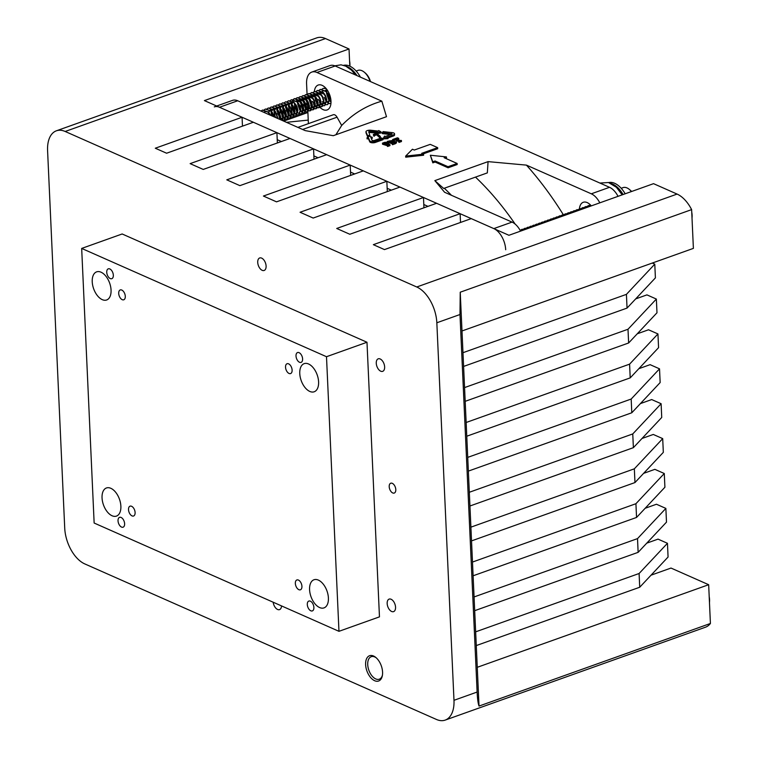 <?xml version="1.0" encoding="UTF-8"?>
<svg xmlns="http://www.w3.org/2000/svg" width="758" height="758" viewBox="0 0 758 758"><rect width="100%" height="100%" fill="white"/><g stroke="black" fill="none" stroke-linecap="round" stroke-linejoin="round"><path stroke-width="1.14" d="M370.103 81.409A13.663 7.76 -109.6 0 0 369.629 80.083A13.663 7.76 -109.6 0 0 364.257 72.162L365.148 72.891A12.299 6.983 70.4 0 1 369.98 80.016A12.299 6.983 70.4 0 1 370.52 81.599M364.257 72.162A13.663 7.76 -109.6 0 0 357.937 70.399L356.137 71.044M260.686 110.924L264.533 112.629M261.339 110.801L262.514 110.09L268.048 112.212L270.028 115.055M264.239 109.768L265.404 109.057L270.938 111.18L274.036 116.836M267.129 108.735L268.294 108.024L273.827 110.147L276.158 113.691L277.371 118.305M270.019 107.702L271.184 106.992L276.717 109.114L279.048 112.658L280.214 116.732L280.138 119.527M271.203 113.207L271.127 111.729M272.908 106.67L274.083 105.959L279.617 108.081L281.938 111.625L283.104 115.699L282.194 120.437M274.093 112.175L274.017 110.696M275.808 105.637L276.973 104.926L282.507 107.049L284.837 110.602L285.993 114.666L284.222 120.086L282.639 120.209M282.412 120.143L280.574 118.987M279.92 118.314L279.01 117.083M276.992 111.142L276.907 109.664M278.698 104.604L279.863 103.893L285.396 106.016L287.727 109.569L288.893 113.634L287.111 119.053L285.529 119.177M285.302 119.11L283.464 117.964M282.819 117.282L281.91 116.05M279.882 110.109L279.806 108.631M281.588 103.571L282.762 102.861L288.286 104.983L290.617 108.536L291.783 112.601L290.011 118.021L288.419 118.144M288.192 118.077L286.353 116.931M285.709 116.249L284.8 115.017M282.772 109.076L282.696 107.598M284.487 102.538L285.652 101.828L291.186 103.95L293.507 107.503L294.673 111.568L292.901 116.988L291.309 117.111M291.091 117.045L289.253 115.898M288.599 115.216L287.689 113.984M285.662 108.043L285.586 106.565M287.377 101.506L288.542 100.795L294.076 102.917L296.406 106.471L297.562 110.545L295.791 115.955L294.208 116.078M293.981 116.012L292.143 114.865M291.498 114.183L290.589 112.951M288.561 107.011L288.476 105.533M290.267 100.473L291.432 99.762L296.965 101.885L299.296 105.438L300.462 109.512L298.68 114.922L297.098 115.045M296.871 114.979L295.033 113.833M294.388 113.15L293.479 111.919M291.451 105.978L291.375 104.5M293.156 99.45L294.331 98.73L299.865 100.852L302.186 104.405L303.352 108.479L301.58 113.889L299.988 114.013M299.761 113.946L297.922 112.8M297.278 112.118L296.369 110.886M296.056 98.417L297.221 97.697L302.755 99.819L305.076 103.372L306.241 107.447L304.47 112.857L302.887 112.98M298.946 97.384L300.111 96.664L305.645 98.786L307.975 102.339L309.141 106.414L307.36 111.824L305.777 111.947M305.55 111.881L303.712 110.734M303.067 110.062L302.158 108.83M301.836 96.351L303.001 95.631L308.534 97.754L310.865 101.307L312.031 105.381L310.249 110.791L308.667 110.914M308.44 110.848L306.602 109.702M305.957 109.029L305.048 107.797M304.725 95.319L305.9 94.598L311.434 96.721L313.755 100.274L314.921 104.348L313.149 109.758L311.557 109.882M311.33 109.815L309.491 108.669M308.847 107.996L307.938 106.764M307.625 94.286L308.79 93.566L314.324 95.688L316.654 99.241L317.81 103.315L316.039 108.726L314.456 108.849M314.229 108.782L312.391 107.636M311.737 106.963L310.827 105.732M310.515 93.253L311.68 92.533L317.214 94.655L319.544 98.208L320.71 102.283L318.929 107.693L317.346 107.816M317.119 107.75L315.281 106.603M314.636 105.93L313.727 104.699M313.405 92.22L314.579 91.5L320.103 93.622L322.434 97.176L323.6 101.25L321.828 106.66L320.236 106.783M320.009 106.726L318.171 105.57M317.526 104.898L316.617 103.666M316.304 91.187L317.469 90.467L323.003 92.59L325.324 96.143L326.49 100.217L324.718 105.627L323.126 105.75M322.908 105.694L321.07 104.538M320.416 103.865L319.506 102.633M319.194 90.155L320.359 89.435L325.893 91.557L328.223 95.11L329.379 99.184L327.608 104.595L326.025 104.718M325.798 104.661L323.96 103.505M323.315 102.832L322.406 101.6M322.084 89.122L323.249 88.402L326.167 88.601M330.952 103.287L328.915 103.685M326.67 91.907L327.352 90.183M330.971 100.786L329.815 100.511M327.342 90.174L325.514 90.174L327.172 89.927M327.551 93.111L328.773 95.034L329.739 98.995M329.455 100.643L328.422 101.743L326.925 101.544M320.88 93.973L321.572 92.239M322.283 91.462L322.984 91.074M324.661 94.144L326.85 100.028M326.556 101.676L325.533 102.775L324.026 102.567M321.771 95.176L323.95 101.06M323.666 102.709L322.633 103.808L321.136 103.6M320.606 103.24L318.256 99.345M318.881 96.209L321.06 102.093M320.776 103.742L319.743 104.841L318.246 104.632M317.706 104.272L315.366 100.378M312.201 97.062L312.893 95.337M313.604 94.561L314.305 94.172M315.982 97.242L318.171 103.126M317.886 104.775L316.853 105.874L315.356 105.665M314.816 105.305L312.476 101.411M313.092 98.275L315.281 104.159M314.987 105.807L313.964 106.906L312.457 106.698M310.202 99.307L312.381 105.191M312.097 106.84L311.064 107.939L309.567 107.731M303.532 100.16L304.214 98.436M304.924 97.659L305.626 97.27M307.312 100.34L309.491 106.224M309.207 107.873L308.174 108.972L306.677 108.764M306.137 108.403L303.797 104.509M300.632 101.193L301.324 99.469M302.035 98.692L305.692 98.843M304.413 101.373L306.602 107.257M306.317 108.906L305.284 110.005L303.778 109.796M303.247 109.436L300.907 105.542M297.742 102.226L298.425 100.501M299.145 99.724L302.802 99.876M301.523 102.406L303.702 108.29M303.418 109.938L302.395 111.038L300.888 110.829M297.458 111.492L295.118 107.608L294.748 103.903M296.946 100.369L299.912 100.909M298.633 103.439L300.812 109.323M294.568 112.525L292.228 108.64L291.858 104.936M291.953 104.291L292.645 102.567M293.355 101.79L294.057 101.401M295.734 104.471L296.956 106.385L297.922 110.355M297.638 112.004L296.245 113.226L297.562 110.478M291.678 113.558L289.338 109.673L288.969 105.968M289.063 105.324L289.755 103.6M290.466 102.823L291.167 102.434M292.844 105.504L295.033 111.388M294.739 113.037L293.716 114.126L292.209 113.927M288.789 114.591L286.439 110.706L286.069 107.001M286.173 106.357L286.856 104.632M287.576 103.846L288.277 103.467M289.954 106.537L292.133 112.421M291.849 114.07L290.816 115.159L289.319 114.96M283.284 107.39L283.966 105.665M284.676 104.879L285.378 104.5M287.064 107.57L289.243 113.454M288.959 115.102L287.926 116.192L286.429 115.993M280.384 108.422L281.076 106.698M281.786 105.912L282.488 105.533M284.165 108.602L286.353 114.486M286.069 116.135L285.036 117.225L283.539 117.026M280.109 117.689L277.769 113.804L277.39 110.1M277.494 109.455L278.186 107.731M278.897 106.944L279.598 106.565M281.275 109.635L283.464 115.519M283.17 117.168L282.147 118.257L280.64 118.058M274.87 114.837L274.5 111.132M274.604 110.488L275.287 108.764M276.007 107.977L276.708 107.598M278.385 110.668L280.564 116.543M280.28 118.201L279.427 119.214M271.999 115.927L271.61 112.165M271.705 111.521L272.397 109.796M273.107 109.01L273.809 108.631M275.495 111.701L277.674 117.575M268.815 112.554L269.507 110.829M270.218 110.043L270.919 109.664M272.596 112.734L274.642 117.102M264.438 112.108L265.129 111.72M269.706 113.766L270.767 115.387M268.559 112.25L269.279 110.763M277.314 117.708L277.286 118.267M271.544 115.728L271.307 111.881M271.449 111.218L272.169 109.73M280.204 116.675L279.332 119.177M275.713 117.575L274.51 114.96L274.197 110.848M274.349 110.185L275.059 108.697M282.147 118.257L280.631 118.352M277.239 109.152L277.959 107.664M285.993 114.61L284.8 117.31L283.52 117.319M280.299 112.904L279.986 108.782M280.128 108.119L280.848 106.632M288.883 113.577L287.926 116.192M285.813 115.965L283.189 111.871L282.876 107.75M283.028 107.086L283.738 105.599M291.773 112.544L290.579 115.244L289.31 115.254M285.918 106.054L286.638 104.566M294.663 111.511L293.469 114.212L292.2 114.221M291.593 113.899L288.978 109.806L288.656 105.684M288.807 105.03L289.528 103.533M294.483 112.866L291.868 108.773L291.555 104.651M291.697 103.998L292.417 102.501M297.382 111.833L294.758 107.74L294.445 103.619M296.586 100.501L301.163 102.538M303.342 108.413L302.148 111.113L300.879 111.123M297.487 101.932L298.207 100.435M299.059 99.658L304.053 101.506M306.241 107.38L305.038 110.081L303.769 110.09M303.162 109.768L300.547 105.675M300.376 100.899L301.097 99.402M301.959 98.625L306.943 100.473M309.131 106.357L307.938 109.048L306.668 109.057M306.052 108.735L303.437 104.642M303.266 99.867L303.986 98.369M304.849 97.593L309.842 99.44M312.021 105.324L310.827 108.015L309.558 108.024M308.951 107.702L306.327 103.609M306.166 98.834L306.876 97.346M307.739 96.56L312.732 98.407M314.911 104.291L313.717 106.982L312.448 106.992M309.056 97.801L309.776 96.313M310.638 95.527L315.622 97.375M317.81 103.259L316.617 105.949L315.337 105.959M311.945 96.768L312.666 95.281M313.528 94.494L318.521 96.342M320.7 102.226L319.506 104.917L318.237 104.926M316.835 93.272L321.411 95.309M323.59 101.193L322.396 103.884L321.127 103.893M319.734 92.239L324.301 94.276M326.48 100.16L325.286 102.851L324.017 102.861M329.379 99.127L328.186 101.818L326.906 101.828M330.952 100.842L329.806 100.795M326.414 91.604L327.124 90.117M328.546 99.402L326.518 93.461M326.461 91.443L326.641 90.031M326.67 89.899L326.793 89.397M331.009 102.017L329.787 101.004M330.943 103.391L329.048 103.495M328.82 103.41L326.897 102.036M325.656 100.435L324.234 97.337M323.439 88.345L325.855 88.231M320.549 89.378L326.253 91.434L328.584 94.987L329.749 99.052L327.608 104.595M317.649 90.41L323.363 92.467L325.694 96.01L326.85 100.084L324.718 105.627M314.76 91.443L320.473 93.499L322.794 97.043L323.96 101.117L322.188 106.537L320.369 106.594M320.141 106.508L318.218 105.135M316.977 103.533L315.555 100.435M311.87 92.476L317.574 94.532L319.904 98.076L321.07 102.15L319.289 107.57L317.479 107.627M317.242 107.541L315.328 106.167M314.087 104.566L312.666 101.468M311.197 105.599L309.169 99.658M308.97 93.509L314.684 95.565L317.015 99.108L318.18 103.183L316.399 108.602L314.589 108.659M314.352 108.574L312.438 107.2M308.298 106.632L306.279 100.691M306.08 94.542L311.794 96.598L314.115 100.141L315.281 104.216L313.509 109.635L311.699 109.692M311.462 109.607L309.539 108.233M305.408 107.664L303.38 101.724M303.191 95.574L308.904 97.63L311.225 101.174L312.391 105.248L310.619 110.659L308.8 110.725M308.572 110.64L306.649 109.266M302.518 108.697L300.49 102.756M300.301 96.607L306.005 98.663L308.335 102.207L309.501 106.281L307.72 111.691L305.91 111.758M305.673 111.672L303.759 110.289M299.628 109.73L297.6 103.789M297.401 97.64L303.115 99.696L305.446 103.24L306.602 107.314L304.83 112.724L303.02 112.79M302.783 112.705L300.869 111.322M296.729 110.763L294.701 104.822M293.374 99.459L294.691 98.597L300.225 100.719L302.546 104.272L303.712 108.347L301.94 113.757L300.13 113.823M293.839 111.796L291.811 105.855M291.745 103.837L291.925 102.425M291.953 102.283L292.218 101.383M292.323 101.108L293.223 99.62M291.622 99.705L297.326 101.752L299.656 105.305L300.822 109.379L299.04 114.79L297.231 114.856M297.003 114.771L295.08 113.387M288.732 100.738L294.436 102.785L296.766 106.338L297.932 110.412L296.151 115.822L294.341 115.889M294.104 115.803L292.19 114.42M290.949 112.828L289.518 109.721M288.049 113.861L286.031 107.92M285.832 101.771L291.546 103.818L293.877 107.371L295.033 111.445L293.261 116.855L291.451 116.912M291.214 116.836L289.291 115.453M285.16 114.894L283.132 108.944M282.942 102.804L288.656 104.85L290.977 108.403L292.143 112.478L290.371 117.888L288.552 117.945M288.324 117.869L286.401 116.486M282.27 115.927L280.242 109.976M280.053 103.837L285.757 105.883L288.087 109.436L289.253 113.51L287.471 118.921L285.662 118.978M285.425 118.892L283.511 117.518M279.38 116.959L277.352 111.009M277.153 104.869L282.867 106.916L285.197 110.469L286.363 114.543L284.582 119.953L282.772 120.01M282.535 119.925L280.621 118.551M275.059 114.884L274.462 112.042M274.263 105.893L279.977 107.949L282.298 111.502L283.464 115.576L282.364 120.513M272.198 116.021L271.563 113.075M271.373 106.925L277.087 108.981L279.408 112.535L280.574 116.609L280.441 119.669M268.484 107.958L274.188 110.014L276.518 113.567L277.741 118.475M265.584 108.991L271.298 111.047L274.491 117.026M262.694 110.024L268.408 112.08L270.578 115.301M260.515 110.848L265.433 113.027M631.433 191.556A13.663 7.76 -109.6 0 0 629.33 189.396L630.211 190.135A12.299 6.983 70.4 0 1 631.613 191.49M629.33 189.396A13.663 7.76 -109.6 0 0 623.01 187.633L621.2 188.278M520.045 230.195L522.006 230.612M520.737 230.062L521.902 229.352L524.896 229.579M523.626 229.03L524.792 228.319L527.786 228.546M526.516 227.997L527.682 227.286L530.685 227.514M529.406 226.964L530.581 226.254L533.575 226.481M532.305 225.931L533.471 225.221L536.465 225.448M535.195 224.908L536.361 224.188L539.364 224.415M538.085 223.875L539.26 223.155L542.254 223.383M540.985 222.843L542.15 222.122L545.144 222.35M543.874 221.81L545.04 221.09L548.034 221.317M546.764 220.777L547.93 220.057L550.933 220.284M549.654 219.744L550.829 219.034L553.823 219.252M552.554 218.711L553.719 218.001L556.713 218.219M555.443 217.679L556.609 216.968L559.603 217.186M558.333 216.646L559.499 215.935L562.502 216.153M561.223 215.613L562.398 214.902L565.392 215.12M564.123 214.58L565.288 213.87L568.282 214.088M567.012 213.548L568.178 212.837L571.181 213.055M569.902 212.515L571.077 211.804L574.071 212.032M572.802 211.482L573.967 210.771L576.961 210.999M575.692 210.449L576.857 209.739L579.851 209.966M578.581 209.416L579.747 208.706L582.75 208.933M581.471 208.384L582.646 207.673L585.64 207.9M584.371 207.351L585.536 206.64L588.53 206.868M587.26 206.318L588.426 205.608L591.126 205.712M589.155 206.64L589.999 205.437M589.525 206.508L590.217 205.465M588.606 205.551L590.842 205.39M585.716 206.583L588.89 206.735M582.826 207.616L586 207.768M579.936 208.649L583.11 208.801M577.037 209.682L580.221 209.833M574.147 210.715L577.321 210.866M571.257 211.747L574.431 211.899M568.367 212.771L571.541 212.932M565.468 213.803L568.642 213.964M562.578 214.836L565.752 214.997M557.708 217.868L558.4 216.816M558.542 216.665L559.868 215.803L562.862 216.03M556.789 216.902L559.972 217.063M553.899 217.934L557.073 218.096M549.029 220.966L549.721 219.915M549.872 219.763L551.189 218.901L554.183 219.128M548.119 220L551.293 220.161M545.22 221.033L548.404 221.194M542.33 222.066L545.504 222.217M539.44 223.098L542.614 223.25M536.55 224.131L539.724 224.283M533.651 225.164L536.825 225.316M530.761 226.197L533.935 226.348M527.871 227.229L531.045 227.381M524.972 228.262L528.155 228.414M522.082 229.295L525.256 229.447M519.997 230.1L522.366 230.479M427.976 206.366L423.807 204.518M391.327 190.154L387.158 188.316M354.687 173.952L350.518 172.104M318.038 157.74L313.878 155.902M281.398 141.538L277.229 139.69M505.69 249.742A17.633 10.025 -109.6 0 0 493.828 228.603L219.488 107.266A17.633 10.025 -109.6 0 0 214.306 106.878M579.415 208.848A13.227 7.514 70.4 0 1 583.272 202.282A13.227 7.514 70.4 0 1 587.166 202.576A13.227 7.514 70.4 0 1 591.278 205.882M599.815 202.841A17.633 10.025 -109.6 0 0 591.306 193.811L526.431 165.121A261.576 148.663 70.4 0 1 563.279 214.628M526.431 165.121L488.076 161.625L434.846 180.622L444.595 192.267L512.048 222.103A17.633 10.025 70.4 0 1 520.557 231.124M445.543 158.327L446.49 157.996L446.443 156.915L430.345 155.248L432.78 161.786L435.054 160.98L448.025 166.713L457.14 163.463L444.16 157.721L446.443 156.915M430.345 155.248L432.827 162.866L435.101 162.06L448.082 167.793L457.188 164.543L457.14 163.463M382.278 132.555L392.076 133.92L385.49 136.468L384.6 136.08L383.539 137.795L387.935 137.558L387.044 137.16L393.241 134.952A3.525 1.374 -2.6 0 0 394.539 133.806A3.525 1.374 -2.6 0 0 392.274 132.631L383.16 131.617L382.278 132.555L382.335 133.635L390.806 134.573M387.954 137.937L393.298 136.033A3.525 1.374 -2.6 0 0 394.596 134.886L394.539 133.806M383.539 137.795L383.586 138.875L387.982 138.638L387.935 137.558M367.014 137.795L367.061 138.875L368.454 138.733L369.724 141.774A3.525 1.374 -2.6 0 0 375.428 142.409L382.998 139.709L382.951 138.619L381.388 137.937L373.827 140.637L372.112 140.448L370.842 137.406L372.235 137.264L369.07 136.194L367.014 137.795L368.407 137.653L369.677 140.694A3.525 1.374 -2.6 0 0 375.381 141.32L382.951 138.619M371.278 138.449L372.282 138.344L372.235 137.264M366.048 132.631A3.525 1.374 -2.6 0 0 366.029 132.821A3.525 1.374 -2.6 0 0 366.067 133.02L367.621 136.724L368.502 136.639M369.942 136.487L368.833 131.286L377.342 132.006L376.84 132.546L381.075 131.901L378.725 130.537L378.223 131.077L370.757 130.243A3.525 1.374 -2.6 0 0 367.27 130.603A3.525 1.374 -2.6 0 0 365.972 131.74A3.525 1.374 -2.6 0 0 366.019 131.939L367.573 135.644L370.008 135.398M377.096 133.597L381.122 132.982L381.075 131.901M368.758 132.423L376.859 133.029M374.177 135.777L376.555 134.753L379.786 137.719L380.383 137.501L380.327 136.421L376.698 133.285L373.306 134.488L373.988 135.189L376.508 133.664L379.739 136.639L380.327 136.421M373.306 134.488L374.035 136.269L374.13 134.697M423.087 153.94L437.698 148.72L437.65 147.639L430.241 144.361L414.294 150.046L412.437 149.231L405.653 156.091L423.561 154.149L421.713 153.324L437.65 147.639M405.653 156.091L405.71 157.181L423.608 155.229L423.561 154.149M387.433 145.337L387.859 144.996L387.632 146.474L389.944 145.65L389.896 144.57L386.732 143.868L388.807 142.798L388.248 142.172L384.638 142.352L382.468 143.129L387.404 144.664L387.433 145.337L389.896 144.57M382.468 143.129L382.515 144.209L387.423 145.735M388.854 143.868L388.807 142.788L388.854 143.878L388.295 143.262L388.854 143.878L387.461 144.731M398.907 141.159L399.03 142.419L401.475 141.538L401.427 140.457L399.608 140.391L395.657 138.638L398.689 138.344L397.438 137.795L392.663 139.5L393.914 140.05L393.772 139.453L395.013 138.866L398.879 140.571L398.983 141.329L401.427 140.457M393.819 140.533L394.245 141.035L393.819 140.533L395.07 139.946L398.831 141.613M394.103 141.083L394.198 139.955M397.164 139.301L398.736 139.434L398.689 138.344M393.203 140.315L393.108 141.272L393.203 140.315L387.376 141.376L392.492 142.911L392.54 144.721L395.288 143.745L395.24 142.665L396.443 141.793L392.985 141.282M388.39 142.333L392.331 143.897M396.443 141.793L396.491 142.874L395.288 143.745M216.684 106.025L232.526 100.378A17.633 10.025 70.4 0 1 237.709 100.767L305.161 130.603L333.264 135.701L386.495 116.694L381.852 101.174L316.967 72.474A17.633 10.025 -109.6 0 0 311.784 72.086A17.633 10.025 -109.6 0 0 306.583 83.778L307.066 94.295M311.784 72.086L330.005 65.586A17.633 10.025 70.4 0 1 335.188 65.974L609.527 187.311A17.633 10.025 70.4 0 1 618.035 196.331M387.423 143.423L385.557 143.347M395.231 142.675L392.862 142.599M392.635 141.67L389.688 141.831M297.903 127.382L333.293 114.752A4.993 2.843 70.4 0 1 337.054 117.196L341.687 125.458A261.576 148.663 70.4 0 1 381.852 101.174M341.687 125.458L335.879 134.763M314.352 91.595A13.227 7.514 70.4 0 1 318.199 85.048A13.227 7.514 70.4 0 1 322.093 85.341A13.227 7.514 70.4 0 1 330.602 98.095A13.227 7.514 70.4 0 1 327.096 109.957A13.227 7.514 70.4 0 1 323.202 109.664A13.227 7.514 70.4 0 1 319.848 107.2M319.734 107.086A13.227 7.514 70.4 0 1 318.966 106.205M317.479 104.064A13.227 7.514 70.4 0 1 315.082 98.483M307.378 101.174L307.559 105.286M307.606 106.338L307.739 109.048M307.739 109.124L307.786 110.223M307.805 110.573L307.843 111.521M307.852 111.634L308.392 123.639M475.493 177.107A238.069 135.303 70.4 0 1 515.156 224.093M434.846 180.622L443.695 188.458L487.328 172.89L488.076 161.625M451.446 195.299A238.069 135.303 -109.6 0 0 444.302 188.24M432.827 162.866L432.78 161.786M448.082 167.793L448.025 166.713M435.101 162.06L435.054 160.98M368.454 138.733L368.407 137.653M367.621 136.724L367.573 135.644M376.878 133.408L376.84 132.546M379.786 137.719L379.739 136.639M376.555 134.753L376.508 133.664M374.035 136.269L373.988 135.189M373.571 135.758L373.523 134.678M387.632 146.474L387.575 145.394M383.463 144.124L383.415 143.035M388.807 142.798L388.248 142.172M387.433 144.172L386.732 143.868M387.632 143.328L387.584 142.419L386.495 143.764L384.249 142.722L388.105 142.826M391.403 141.954L395.183 141.594L394.018 142.892L391.336 141.898M395.221 142.428L395.183 141.594L395.629 141.973M389.224 140.95L392.587 140.59L392.758 141.178L391.109 141.822L389.224 140.95M392.616 141.244L392.587 140.59L392.758 141.178M392.9 143.243L395.24 142.665M399.03 142.419L398.983 141.329M395.07 139.946L395.013 138.866M393.961 141.102L393.914 140.05M392.691 140.173L392.663 139.5M397.249 139.301L397.201 138.221M392.54 144.721L392.492 143.641M388.39 142.239L388.342 141.253M387.404 141.954L387.376 141.376M393.032 142.57L392.985 141.49M625.16 193.792A23.29 13.237 -109.6 0 0 624.857 193.271A23.29 13.237 -109.6 0 0 608.665 182.583M623.085 194.531A23.29 13.237 -109.6 0 0 622.773 194.01A23.29 13.237 -109.6 0 0 610.995 183.483M360.429 77.136A23.29 13.237 -109.6 0 0 343.592 65.34M356.98 75.611A23.29 13.237 -109.6 0 0 345.923 66.24M131.598 506.287A5.23 2.966 -109.6 0 0 130.054 506.164A5.23 2.966 -109.6 0 0 128.671 510.854A5.23 2.966 -109.6 0 0 132.034 515.895A5.23 2.966 -109.6 0 0 133.569 516.009A5.23 2.966 -109.6 0 0 134.952 511.328A5.23 2.966 -109.6 0 0 131.598 506.287M121.782 290.058A5.23 2.966 -109.6 0 0 120.238 289.944A5.23 2.966 -109.6 0 0 118.854 294.625A5.23 2.966 -109.6 0 0 122.218 299.675A5.23 2.966 -109.6 0 0 123.753 299.789A5.23 2.966 -109.6 0 0 125.136 295.099A5.23 2.966 -109.6 0 0 121.782 290.058M288.599 363.849A5.23 2.966 -109.6 0 0 287.064 363.736A5.23 2.966 -109.6 0 0 285.681 368.416A5.23 2.966 -109.6 0 0 289.035 373.457A5.23 2.966 -109.6 0 0 290.579 373.571A5.23 2.966 -109.6 0 0 291.963 368.89A5.23 2.966 -109.6 0 0 288.599 363.849M298.425 580.069A5.23 2.966 -109.6 0 0 296.88 579.955A5.23 2.966 -109.6 0 0 295.497 584.636A5.23 2.966 -109.6 0 0 298.86 589.686A5.23 2.966 -109.6 0 0 300.395 589.8A5.23 2.966 -109.6 0 0 301.779 585.11A5.23 2.966 -109.6 0 0 298.425 580.069M101.022 272.188A14.933 8.49 -109.6 0 0 96.626 271.857A14.933 8.49 -109.6 0 0 92.665 285.245A14.933 8.49 -109.6 0 0 102.264 299.647A14.933 8.49 -109.6 0 0 106.66 299.978A14.933 8.49 -109.6 0 0 110.621 286.59A14.933 8.49 -109.6 0 0 101.022 272.188M308.553 363.982A14.933 8.49 -109.6 0 0 304.157 363.651A14.933 8.49 -109.6 0 0 300.206 377.039A14.933 8.49 -109.6 0 0 309.804 391.441A14.933 8.49 -109.6 0 0 314.2 391.772A14.933 8.49 -109.6 0 0 318.161 378.384A14.933 8.49 -109.6 0 0 308.553 363.982M110.829 488.304A14.933 8.49 -109.6 0 0 106.433 487.972A14.933 8.49 -109.6 0 0 102.482 501.351A14.933 8.49 -109.6 0 0 112.08 515.762A14.933 8.49 -109.6 0 0 116.476 516.094A14.933 8.49 -109.6 0 0 120.437 502.706A14.933 8.49 -109.6 0 0 110.829 488.304M318.369 580.097A14.933 8.49 -109.6 0 0 313.973 579.766A14.933 8.49 -109.6 0 0 310.013 593.144A14.933 8.49 -109.6 0 0 319.62 607.556A14.933 8.49 -109.6 0 0 324.017 607.888A14.933 8.49 -109.6 0 0 327.968 594.499A14.933 8.49 -109.6 0 0 318.369 580.097M121.109 517.468A5.23 2.966 -109.6 0 0 119.565 517.354A5.23 2.966 -109.6 0 0 118.182 522.035A5.23 2.966 -109.6 0 0 121.545 527.075A5.23 2.966 -109.6 0 0 123.08 527.198A5.23 2.966 -109.6 0 0 124.464 522.508A5.23 2.966 -109.6 0 0 121.109 517.468M109.825 268.948A5.23 2.966 -109.6 0 0 108.28 268.834A5.23 2.966 -109.6 0 0 106.897 273.515A5.23 2.966 -109.6 0 0 110.261 278.565A5.23 2.966 -109.6 0 0 111.796 278.679A5.23 2.966 -109.6 0 0 113.179 273.989A5.23 2.966 -109.6 0 0 109.825 268.948M299.088 352.669A5.23 2.966 -109.6 0 0 297.553 352.546A5.23 2.966 -109.6 0 0 296.17 357.236A5.23 2.966 -109.6 0 0 299.524 362.277A5.23 2.966 -109.6 0 0 301.068 362.39A5.23 2.966 -109.6 0 0 302.451 357.71A5.23 2.966 -109.6 0 0 299.088 352.669M310.373 601.179A5.23 2.966 -109.6 0 0 308.838 601.066A5.23 2.966 -109.6 0 0 307.454 605.746A5.23 2.966 -109.6 0 0 310.818 610.796A5.23 2.966 -109.6 0 0 312.353 610.91A5.23 2.966 -109.6 0 0 313.736 606.22A5.23 2.966 -109.6 0 0 310.373 601.179M81.675 248.425L94.144 523.029L338.968 631.319L379.464 616.86L366.986 342.256L122.161 233.976L81.675 248.425L326.499 356.715L366.986 342.256M338.968 631.319L326.499 356.715M667.457 543.297L639.098 573.503L639.724 587.242L668.073 557.026L667.457 543.297L658.039 539.128L646.754 543.154M665.865 508.4L637.516 538.616L638.132 552.345L666.49 522.139L665.865 508.4L656.456 504.241L645.172 508.267M664.283 473.513L635.924 503.719L636.549 517.449L664.908 487.242L664.283 473.513L654.865 469.344L643.589 473.371M662.7 438.617L634.342 468.823L634.967 482.562L663.326 452.346L662.7 438.617L653.282 434.457L642.007 438.475M661.118 403.72L632.759 433.936L633.385 447.665L661.734 417.459L661.118 403.72L651.7 399.561L640.425 403.588M659.526 368.833L631.177 399.04L631.793 412.769L660.152 382.563L659.526 368.833L650.118 364.664L638.833 368.691M657.944 333.937L629.585 364.153L630.211 377.882L658.569 347.666L657.944 333.937L648.526 329.777L637.251 333.795M656.362 299.05L628.003 329.256L628.628 342.986L656.987 312.779L656.362 299.05L646.944 294.881L635.668 298.908M654.779 264.154L626.421 294.36L627.046 308.089L655.405 277.883L654.779 264.154L652.278 263.045M286.429 122.313L308.231 120.105M445.183 720.1A29.865 16.97 -109.6 0 0 453.985 700.307L436.835 322.775A29.865 16.97 -109.6 0 0 416.758 286.988L65.169 131.475A29.865 16.97 -109.6 0 0 56.376 130.812A29.865 16.97 -109.6 0 0 47.583 150.605L64.724 528.136A29.865 16.97 -109.6 0 0 84.801 563.924L436.4 719.437A29.865 16.97 -109.6 0 0 445.183 720.1L705.509 627.188A29.865 16.97 -109.6 0 0 710.417 623.474L708.664 584.712L670.991 568.055L651.046 575.18M708.664 584.712L477.265 667.305L479.028 706.068L710.417 623.474M639.724 587.242L476.28 645.57L475.654 631.84L639.098 573.503M638.132 552.345L474.688 610.683L474.072 596.953L637.516 538.616M636.549 517.449L473.106 575.786L472.48 562.057L635.924 503.719M634.967 482.562L471.523 540.899L470.898 527.161L634.342 468.823M633.385 447.665L469.941 506.003L469.316 492.274L632.759 433.936M631.793 412.769L468.359 471.106L467.733 457.377L631.177 399.04M630.211 377.882L466.767 436.22L466.151 422.49L629.585 364.153M628.628 342.986L465.185 401.323L464.559 387.594L628.003 329.256M627.046 308.089L463.602 366.427L462.977 352.697L626.421 294.36M283.729 121.119L307.89 112.497M416.758 286.988L677.084 194.076A29.865 16.97 -109.6 0 1 691.628 209.615L693.39 248.378L461.992 330.971L462.977 352.697M376.3 657.868A11.948 6.784 -109.6 0 0 371.24 656.703A11.948 6.784 -109.6 0 0 367.725 664.624A11.948 6.784 -109.6 0 0 379.275 679.196A11.948 6.784 -109.6 0 0 382.449 675.094M56.376 130.812L316.692 37.9A29.865 16.97 70.4 0 1 325.485 38.563L349.031 48.976L349.808 66.164M242.475 126.141L242.067 117.253L204.404 100.596L349.031 48.976M242.067 117.253L155.295 148.227L166.599 153.22L253.371 122.256L276.907 132.669L277.381 142.968M276.907 132.669L190.135 163.633L203.239 169.432L290.011 138.458L313.556 148.871L314.02 159.18M313.556 148.871L226.784 179.845L239.888 185.644L326.66 154.67L350.196 165.083L350.67 175.382M350.196 165.083L263.424 196.047L276.528 201.846L363.3 170.872L386.845 181.285L387.31 191.594M386.845 181.285L300.064 212.259L313.168 218.058L399.949 187.084L423.485 197.497L423.949 207.796M423.485 197.497L336.713 228.471L349.817 234.26L436.589 203.286L460.125 213.699L460.523 222.454M460.125 213.699L373.353 244.673L384.477 249.59L471.249 218.626L508.921 235.283L653.538 183.663L677.084 194.076M463.602 366.427L464.559 387.594M465.185 401.323L466.151 422.49M466.767 436.22L467.733 457.377M468.359 471.106L469.316 492.274M469.941 506.003L470.898 527.161M471.523 540.899L472.48 562.057M473.106 575.786L474.072 596.953M474.688 610.683L475.654 631.84M476.28 645.57L477.265 667.305M691.628 209.615L460.229 292.209L461.992 330.971M460.229 292.209L459.983 314.523L436.835 322.775M453.985 700.307L477.123 692.045L459.983 314.523M477.123 692.045C477.445 698.885 478.08 703.557 479.028 706.068M273.183 602.222A6.642 3.781 -109.6 0 0 279.55 609.612A6.642 3.781 -109.6 0 0 281.512 605.907M382.572 672.109A13.436 7.637 70.4 0 1 382.335 675.738A13.436 7.637 70.4 0 1 373.334 679.983A13.436 7.637 70.4 0 1 365.621 664.614A13.436 7.637 70.4 0 1 375.797 657.442A13.436 7.637 70.4 0 1 382.572 672.109M266.105 266.077A6.642 3.781 -109.6 0 0 259.681 257.966A6.642 3.781 -109.6 0 0 257.72 262.363A6.642 3.781 -109.6 0 0 264.144 270.473A6.642 3.781 -109.6 0 0 266.105 266.077M395.553 607.215A6.642 3.781 -109.6 0 0 389.129 599.104A6.642 3.781 -109.6 0 0 387.167 603.51A6.642 3.781 -109.6 0 0 393.591 611.621A6.642 3.781 -109.6 0 0 395.553 607.215M384.638 366.938A6.642 3.781 -109.6 0 0 378.214 358.828A6.642 3.781 -109.6 0 0 376.262 363.234A6.642 3.781 -109.6 0 0 382.686 371.344A6.642 3.781 -109.6 0 0 384.638 366.938M395.799 489.602A5.23 2.966 -109.6 0 0 390.749 483.216A5.23 2.966 -109.6 0 0 389.205 486.683A5.23 2.966 -109.6 0 0 394.255 493.06A5.23 2.966 -109.6 0 0 395.799 489.602M709.469 602.477A18.666 18.666 0 0 0 709.526 601.861A18.666 9.494 -175.6 0 1 709.46 602.354M692.016 218.086A18.666 18.666 0 0 0 692.054 214.381A18.666 6.396 175 0 1 691.893 215.452M512.048 222.103L493.828 228.603M219.488 107.266L237.709 100.767M609.527 187.311L591.306 193.811M316.967 72.474L335.188 65.974M302.631 129.476L337.054 117.196M391.431 134.346L391.393 133.56M393.298 136.033L393.241 134.952M375.428 142.409L375.381 141.32M369.724 141.774L369.677 140.694M366.067 133.02L366.019 131.939M369.923 132.262L369.876 131.181M374.518 135.474L374.461 134.393M387.423 145.261L387.404 144.664M384.202 144.304L384.145 143.224M382.657 144.276L382.61 143.196M394.539 140.135L394.492 139.055M398.481 139.519L398.424 138.439M392.521 143.423L392.492 142.911M389.148 142.495L389.1 141.414M387.546 141.983L387.518 141.443M325.485 38.563L65.169 131.475M349.883 66.192A18.666 18.666 0 0 0 349.571 60.934M709.526 601.861A18.666 18.666 0 0 0 709.204 596.669M692.054 214.381A18.666 18.666 0 0 0 691.751 212.278M366.029 132.821L365.972 131.74M374.424 136.08L374.376 135M387.452 146.379L387.404 145.299M398.869 142.324L398.822 141.234M394.321 140.969L394.274 139.889M392.36 144.626L392.312 143.546M393.715 141.699L393.667 140.618M599.891 183.048L608.494 182.526L616.406 187.283L622.195 194.853M355.474 74.947L351.532 70.219L345.79 66.173L341.024 64.828L334.809 65.813"/></g></svg>
